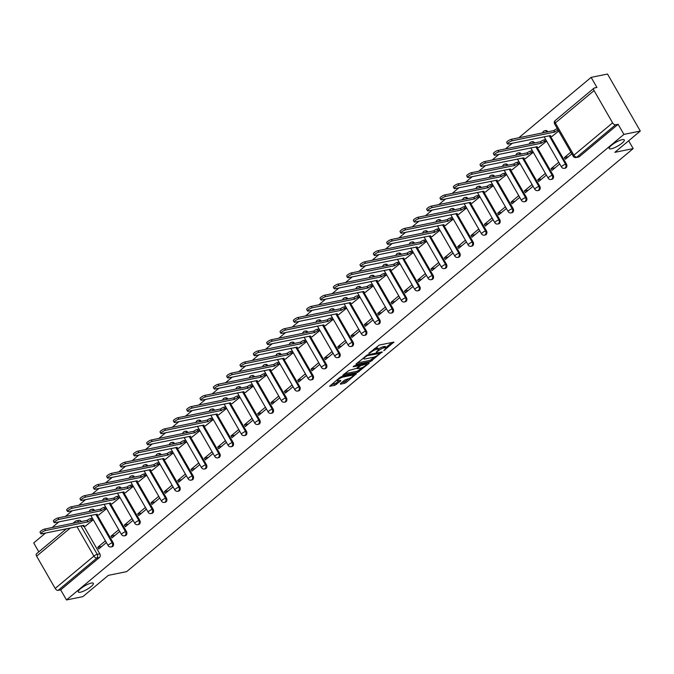 <?xml version="1.0" encoding="UTF-8"?>
<svg xmlns="http://www.w3.org/2000/svg" width="674" height="674" viewBox="0 0 674 674"><rect width="100%" height="100%" fill="white"/><g stroke="black" fill="none" stroke-linecap="round" stroke-linejoin="round"><path stroke-width="1.01" d="M383.759 350.699L393.852 342.106L379.31 345.063L368.754 353.37L371.037 352.182A4.255 1.028 150.1 0 1 376.311 349.41L377.516 349.166A4.255 1.028 150.1 0 1 378.527 349.284A4.255 1.028 150.1 0 1 377.423 350.884L376.244 352.224L378.552 350.657A4.255 1.028 150.1 0 1 383.818 347.885L385.031 347.641A4.255 1.028 150.1 0 1 386.042 347.759A4.255 1.028 150.1 0 1 384.93 349.359L383.759 350.699M91.293 583.086A8.678 2.098 150.1 0 0 82.506 587.265A8.678 2.098 150.1 0 0 78.302 591.983A8.678 2.098 150.1 0 0 80.358 592.227A8.678 2.098 150.1 0 0 89.145 588.048A8.678 2.098 150.1 0 0 93.349 583.33A8.678 2.098 150.1 0 0 91.293 583.086M622.237 139.644A8.678 2.098 150.1 0 0 613.441 143.815A8.678 2.098 150.1 0 0 609.245 148.541A8.678 2.098 150.1 0 0 611.293 148.786A8.678 2.098 150.1 0 0 620.08 144.607A8.678 2.098 150.1 0 0 624.284 139.889A8.678 2.098 150.1 0 0 622.237 139.644M94.621 510.488L94.579 510.412A2.713 2.132 -101.5 0 0 92.33 509.182L91.42 509.367A2.713 2.132 78.5 0 1 93.669 510.597L93.711 510.673M107.95 499.35L107.907 499.274A2.713 2.132 -101.5 0 0 105.658 498.044L104.756 498.229A2.713 2.132 78.5 0 1 107.006 499.459L107.048 499.535M121.286 488.212L121.244 488.144A2.713 2.132 -101.5 0 0 118.995 486.914L118.085 487.1A2.713 2.132 78.5 0 1 120.334 488.321L120.376 488.397M134.615 477.082L134.573 477.007A2.713 2.132 -101.5 0 0 132.323 475.777L131.422 475.962A2.713 2.132 78.5 0 1 133.671 477.192L133.713 477.259M147.951 465.945L147.909 465.869A2.713 2.132 -101.5 0 0 145.66 464.639L144.75 464.824A2.713 2.132 78.5 0 1 146.999 466.054L147.042 466.13M161.28 454.807L161.238 454.731A2.713 2.132 -101.5 0 0 158.997 453.501L158.087 453.686A2.713 2.132 78.5 0 1 160.336 454.916L160.378 454.992M174.617 443.669L174.574 443.593A2.713 2.132 -101.5 0 0 172.325 442.371L171.423 442.548A2.713 2.132 78.5 0 1 173.673 443.778L173.715 443.854M187.953 432.531L187.911 432.464A2.713 2.132 -101.5 0 0 185.662 431.234L184.752 431.419A2.713 2.132 78.5 0 1 187.001 432.641L187.043 432.716M201.282 421.402L201.24 421.326A2.713 2.132 -101.5 0 0 198.99 420.096L198.089 420.281A2.713 2.132 78.5 0 1 200.338 421.511L200.38 421.579M214.618 410.264L214.576 410.188A2.713 2.132 -101.5 0 0 212.327 408.958L211.417 409.143A2.713 2.132 78.5 0 1 213.666 410.373L213.709 410.449M227.947 399.126L227.905 399.05A2.713 2.132 -101.5 0 0 225.655 397.82L224.754 398.005A2.713 2.132 78.5 0 1 227.003 399.235L227.045 399.311M241.284 387.988L241.241 387.921A2.713 2.132 -101.5 0 0 238.992 386.691L238.091 386.868A2.713 2.132 78.5 0 1 240.34 388.098L240.382 388.173M254.62 376.85L254.578 376.783A2.713 2.132 -101.5 0 0 252.329 375.553L251.419 375.738A2.713 2.132 78.5 0 1 253.668 376.968L253.71 377.036M267.949 365.721L267.907 365.645A2.713 2.132 -101.5 0 0 265.657 364.415L264.756 364.6A2.713 2.132 78.5 0 1 267.005 365.83L267.047 365.898M281.285 354.583L281.243 354.507A2.713 2.132 -101.5 0 0 278.994 353.277L278.084 353.462A2.713 2.132 78.5 0 1 280.333 354.692L280.376 354.768M294.614 343.445L294.572 343.369A2.713 2.132 -101.5 0 0 292.322 342.139L291.421 342.325A2.713 2.132 78.5 0 1 293.67 343.555L293.712 343.63M307.951 332.307L307.908 332.24A2.713 2.132 -101.5 0 0 305.659 331.01L304.758 331.187A2.713 2.132 78.5 0 1 306.999 332.417L307.041 332.493M321.287 321.169L321.245 321.102A2.713 2.132 -101.5 0 0 318.996 319.872L318.086 320.057A2.713 2.132 78.5 0 1 320.335 321.287L320.377 321.355M334.616 310.04L334.574 309.964A2.713 2.132 -101.5 0 0 332.324 308.734L331.423 308.919A2.713 2.132 78.5 0 1 333.672 310.15L333.714 310.225M347.952 298.902L347.91 298.826A2.713 2.132 -101.5 0 0 345.661 297.596L344.751 297.782A2.713 2.132 78.5 0 1 347 299.012L347.043 299.088M361.281 287.764L361.239 287.688A2.713 2.132 -101.5 0 0 358.989 286.458L358.088 286.644A2.713 2.132 78.5 0 1 360.337 287.874L360.379 287.95M374.618 276.626L374.576 276.559A2.713 2.132 -101.5 0 0 372.326 275.329L371.416 275.514A2.713 2.132 78.5 0 1 373.666 276.736L373.708 276.812M387.946 265.497L387.904 265.421A2.713 2.132 -101.5 0 0 385.663 264.191L384.753 264.377A2.713 2.132 78.5 0 1 387.002 265.607L387.044 265.674M401.283 254.359L401.241 254.283A2.713 2.132 -101.5 0 0 398.991 253.053L398.09 253.239A2.713 2.132 78.5 0 1 400.339 254.469L400.381 254.545M414.62 243.221L414.577 243.146A2.713 2.132 -101.5 0 0 412.328 241.915L411.418 242.101A2.713 2.132 78.5 0 1 413.668 243.331L413.71 243.407M427.948 232.083L427.906 232.008A2.713 2.132 -101.5 0 0 425.656 230.786L424.755 230.963A2.713 2.132 78.5 0 1 427.004 232.193L427.046 232.269M441.285 220.946L441.243 220.878A2.713 2.132 -101.5 0 0 438.993 219.648L438.083 219.834A2.713 2.132 78.5 0 1 440.333 221.064L440.375 221.131M454.613 209.816L454.571 209.74A2.713 2.132 -101.5 0 0 452.321 208.51L451.42 208.696A2.713 2.132 78.5 0 1 453.669 209.926L453.712 209.993M467.95 198.678L467.908 198.603A2.713 2.132 -101.5 0 0 465.658 197.372L464.757 197.558A2.713 2.132 78.5 0 1 467.006 198.788L467.048 198.864M481.287 187.541L481.244 187.465A2.713 2.132 -101.5 0 0 478.995 186.235L478.085 186.42A2.713 2.132 78.5 0 1 480.335 187.65L480.377 187.726M494.615 176.403L494.573 176.335A2.713 2.132 -101.5 0 0 492.323 175.105L491.422 175.282A2.713 2.132 78.5 0 1 493.671 176.512L493.713 176.588M507.952 165.265L507.91 165.197A2.713 2.132 -101.5 0 0 505.66 163.967L504.75 164.153A2.713 2.132 78.5 0 1 507 165.383L507.042 165.45M521.28 154.135L521.238 154.06A2.713 2.132 -101.5 0 0 518.988 152.829L518.087 153.015A2.713 2.132 78.5 0 1 520.336 154.245L520.379 154.312M534.617 142.998L534.575 142.922A2.713 2.132 -101.5 0 0 532.325 141.692L531.424 141.877A2.713 2.132 78.5 0 1 533.673 143.107L533.707 143.183M547.954 131.86L547.911 131.784A2.713 2.132 -101.5 0 0 545.662 130.554L544.752 130.739A2.713 2.132 78.5 0 1 547.002 131.969L547.044 132.045M340.437 383.641L340.404 384.172L344.481 383.346L346.133 382.478L356.377 373.716L341.516 376.631L339.873 377.499L329.628 386.261L334.868 385.301L340.758 380.894L340.783 380.355L338.34 380.852A3.564 0.859 150.1 0 1 337.497 380.751A3.564 0.859 150.1 0 1 339.224 378.822A3.564 0.859 150.1 0 1 342.83 377.103L352.401 375.165A3.564 0.859 150.1 0 1 353.243 375.258A3.564 0.859 150.1 0 1 351.516 377.196A3.564 0.859 150.1 0 1 347.91 378.914L344.675 380.102L340.437 383.641M612.607 122.862L594.055 90.594A2.713 1.55 50.1 0 1 593.962 88.176A2.713 1.55 50.1 0 1 594.384 87.982L596.937 87.46L591.132 77.367L607.51 74.039L640.3 131.059L614.831 152.332L633.181 148.6L126.687 571.628L108.337 575.36L82.868 596.633L66.49 599.961L623.922 134.387L618.117 124.294L615.564 124.808L576.851 157.152A2.713 2.132 78.5 0 1 576.076 157.522L578.629 157.008A2.713 2.132 78.5 0 0 579.404 156.629L576.851 157.152A2.713 1.55 50.1 0 1 573.894 155.205L612.607 122.862A2.713 1.55 50.1 0 0 615.564 124.808M640.3 131.059L623.922 134.387M370.574 361.55L382.15 351.887L367.608 354.836L356.066 363.968L356.032 364.508L370.574 361.55L369.916 360.413L374.854 356.799M369.074 363.32L357.532 372.452L342.67 375.367L348.905 370.464L356.445 368.4L359.604 365.552L353.151 366.766L354.322 365.78L369.108 362.781L369.074 363.32L368.804 362.839M75.673 521.213A2.713 2.132 78.5 0 1 76.44 520.842L78.993 520.32A2.713 2.132 78.5 0 1 81.242 521.55L81.284 521.625M84.014 526.369L99.803 553.817L97.25 554.34A2.713 2.132 78.5 0 1 96.845 558.047L58.133 590.382A2.713 1.55 -129.9 0 1 55.175 588.436L36.615 556.168A2.713 1.55 -129.9 0 1 36.522 553.75L66.423 528.787M591.132 77.367L518.803 137.782M512.248 143.25L505.466 148.92M498.92 154.388L492.138 160.05M485.583 165.526L478.801 171.188M472.255 176.664L465.464 182.325M458.918 187.793L452.136 193.463M445.581 198.931L438.799 204.601M432.253 210.069L425.471 215.731M418.916 221.207L412.134 226.868M405.588 232.345L398.806 238.006M392.251 243.474L385.469 249.144M378.914 254.612L372.132 260.282M365.586 265.75L358.804 271.411M352.249 276.888L345.467 282.549M338.921 288.025L332.139 293.687M325.584 299.155L318.802 304.825M312.247 310.293L305.465 315.963M298.919 321.431L292.137 327.092M285.582 332.568L278.8 338.23M272.254 343.706L265.472 349.368M258.917 354.836L252.135 360.506M245.589 365.974L238.798 371.635M232.252 377.111L225.47 382.773M218.915 388.249L212.133 393.911M205.587 399.379L198.805 405.049M192.25 410.517L185.468 416.187M178.922 421.654L172.14 427.316M165.585 432.792L158.803 438.454M152.248 443.93L145.466 449.592M138.92 455.06L132.138 460.73M125.583 466.197L118.801 471.867M112.255 477.335L105.473 482.997M98.918 488.473L92.136 494.135M85.581 499.611L78.799 505.273M72.253 510.74L65.471 516.41M58.916 521.878L52.134 527.54M45.588 533.016L33.7 542.941L38.814 551.837M66.49 599.961L60.685 589.868L58.133 590.382M552.149 136.308L558.704 131.042M570.836 152.139L564.365 157.539L568.367 156.73M564.365 157.539L565.343 159.249L571.822 153.849M551.029 168.677L552.014 170.387L559.706 163.967L558.721 162.257L551.029 168.677L555.039 167.868M538.821 147.446L546.589 141.161L545.367 139.653M537.7 179.815L538.678 181.525L546.37 175.097L545.392 173.387L537.7 179.815L541.702 178.998M525.484 158.584L533.26 152.29L532.03 150.791M524.364 190.953L525.349 192.663L533.041 186.235L532.056 184.524L524.364 190.953L528.365 190.135M512.156 169.713L519.924 163.428L518.694 161.92M511.027 202.09L512.013 203.801L519.705 197.372L518.719 195.662L511.027 202.09L515.037 201.273M498.819 180.851L506.587 174.566L505.365 173.058M497.698 213.22L498.676 214.93L506.376 208.51L505.39 206.8L497.698 213.22L501.7 212.411M485.482 191.989L493.258 185.704L492.028 184.196M484.362 224.358L485.347 226.068L493.039 219.648L492.054 217.938L484.362 224.358L488.372 223.549M472.154 203.127L479.922 196.842L478.7 195.334M471.033 235.496L472.011 237.206L479.703 230.778L478.725 229.067L471.033 235.496L475.035 234.678M458.817 214.265L466.593 207.971L465.363 206.471M457.697 246.633L458.682 248.344L466.374 241.915L465.389 240.205L457.697 246.633L461.698 245.816M445.489 225.394L453.257 219.109L452.027 217.601M444.36 257.771L445.346 259.482L453.038 253.053L452.052 251.343L444.36 257.771L448.37 256.954M432.152 236.532L439.928 230.247L438.698 228.739M431.031 268.901L432.017 270.611L439.709 264.191L438.723 262.481L431.031 268.901L435.033 268.092M418.815 247.67L426.591 241.385L425.361 239.877M417.695 280.039L418.68 281.749L426.372 275.329L425.387 273.619L417.695 280.039L421.705 279.23M405.487 258.808L413.255 252.523L412.033 251.014M404.366 291.176L405.344 292.887L413.036 286.458L412.058 284.748L404.366 291.176L408.368 290.359M392.15 269.945L399.926 263.652L398.696 262.152M391.03 302.314L392.015 304.025L399.707 297.596L398.722 295.886L391.03 302.314L395.04 301.497M378.822 281.075L386.59 274.79L385.359 273.282M377.693 313.452L378.678 315.162L386.371 308.734L385.385 307.024L377.693 313.452L381.703 312.635M365.485 292.213L373.261 285.928L372.031 284.42M364.364 324.582L365.35 326.292L373.042 319.872L372.056 318.162L364.364 324.582L368.366 323.773M352.157 303.351L359.924 297.066L358.694 295.557M351.028 335.719L352.013 337.43L359.705 331.01L358.72 329.3L351.028 335.719L355.038 334.902M338.82 314.488L346.588 308.195L345.366 306.695M337.699 346.857L338.677 348.568L346.369 342.139L345.391 340.429L337.699 346.857L341.701 346.04M325.483 325.618L333.259 319.333L332.029 317.825M324.363 357.995L325.348 359.705L333.04 353.277L332.055 351.567L324.363 357.995L328.373 357.178M312.155 336.756L319.923 330.471L318.701 328.963M311.026 369.125L312.011 370.835L319.703 364.415L318.726 362.705L311.026 369.125L315.036 368.316M298.818 347.894L306.594 341.608L305.364 340.1M297.697 380.262L298.683 381.973L306.375 375.553L305.389 373.843L297.697 380.262L301.699 379.454M285.49 359.031L293.257 352.746L292.027 351.238M284.361 391.4L285.346 393.111L293.038 386.682L292.053 384.972L284.361 391.4L288.371 390.583M272.153 370.169L279.921 363.876L278.699 362.376M271.032 402.538L272.01 404.248L279.71 397.82L278.724 396.11L271.032 402.538L275.034 401.721M258.816 381.299L266.592 375.014L265.362 373.506M257.695 413.676L258.681 415.386L266.373 408.958L265.387 407.248L257.695 413.676L261.706 412.859M245.488 392.437L253.256 386.151L252.034 384.643M244.367 424.805L245.344 426.516L253.036 420.096L252.059 418.386L244.367 424.805L248.369 423.997M232.151 403.574L239.927 397.289L238.697 395.781M231.03 435.943L232.016 437.653L239.708 431.234L238.722 429.523L231.03 435.943L235.032 435.134M218.823 414.712L226.59 408.427L225.36 406.919M217.694 447.081L218.679 448.791L226.371 442.363L225.386 440.653L217.694 447.081L221.704 446.264M205.486 425.85L213.262 419.557L212.032 418.057M204.365 458.219L205.351 459.929L213.043 453.501L212.057 451.791L204.365 458.219L208.367 457.402M192.149 436.979L199.925 430.694L198.695 429.186M191.028 469.357L192.014 471.067L199.706 464.639L198.72 462.928L191.028 469.357L195.039 468.54M178.821 448.117L186.588 441.832L185.367 440.324M177.7 480.486L178.677 482.196L186.369 475.777L185.392 474.066L177.7 480.486L181.702 479.677M165.484 459.255L173.26 452.97L172.03 451.462M164.363 491.624L165.349 493.334L173.041 486.914L172.055 485.204L164.363 491.624L168.374 490.815M152.155 470.393L159.923 464.108L158.693 462.6M151.027 502.762L152.012 504.472L159.704 498.044L158.719 496.334L151.027 502.762L155.037 501.945M138.819 481.522L146.595 475.237L145.365 473.738M137.698 513.9L138.684 515.61L146.376 509.182L145.39 507.471L137.698 513.9L141.7 513.082M125.49 492.66L133.258 486.375L132.028 484.867M124.361 525.029L125.347 526.748L133.039 520.32L132.053 518.609L124.361 525.029L128.372 524.22M112.154 503.798L119.921 497.513L118.7 496.005M111.033 536.167L112.01 537.877L119.702 531.457L118.725 529.747L111.033 536.167L115.035 535.358M98.817 514.936L106.593 508.651L105.363 507.143M97.696 547.305L98.682 549.015L106.374 542.595L105.388 540.877L97.696 547.305L101.707 546.488M85.488 526.074L93.256 519.78L92.035 518.281M97.351 515.231L113.131 542.688L112.229 542.865A2.713 2.132 78.5 0 1 111.058 546.951L111.96 546.766A2.713 2.132 -101.5 0 0 113.131 542.688M110.679 504.101L126.468 531.55L125.558 531.735A2.713 2.132 78.5 0 1 124.387 535.822L125.297 535.636A2.713 2.132 -101.5 0 0 126.468 531.55M124.016 492.964L139.796 520.412L138.895 520.598A2.713 2.132 78.5 0 1 137.723 524.684L138.633 524.498A2.713 2.132 -101.5 0 0 139.796 520.412M137.344 481.826L153.133 509.274L152.223 509.46A2.713 2.132 78.5 0 1 151.06 513.546L151.962 513.361A2.713 2.132 -101.5 0 0 153.133 509.274M150.681 470.688L166.47 498.137L165.56 498.322A2.713 2.132 78.5 0 1 164.389 502.408L165.298 502.223A2.713 2.132 -101.5 0 0 166.47 498.137M164.018 459.55L179.798 487.007L178.896 487.192A2.713 2.132 78.5 0 1 177.725 491.27L178.627 491.093A2.713 2.132 -101.5 0 0 179.798 487.007M177.346 448.421L193.135 475.869L192.225 476.055A2.713 2.132 78.5 0 1 191.054 480.141L191.964 479.955A2.713 2.132 -101.5 0 0 193.135 475.869M190.683 437.283L206.463 464.731L205.562 464.917A2.713 2.132 78.5 0 1 204.391 469.003L205.292 468.818A2.713 2.132 -101.5 0 0 206.463 464.731M204.011 426.145L219.8 453.594L218.89 453.779A2.713 2.132 78.5 0 1 217.727 457.865L218.629 457.68A2.713 2.132 -101.5 0 0 219.8 453.594M217.348 415.007L233.128 442.464L232.227 442.641A2.713 2.132 78.5 0 1 231.056 446.727L231.966 446.542A2.713 2.132 -101.5 0 0 233.128 442.464M230.677 403.869L246.465 431.326L245.563 431.512A2.713 2.132 78.5 0 1 244.392 435.589L245.294 435.412A2.713 2.132 -101.5 0 0 246.465 431.326M244.013 392.74L259.802 420.188L258.892 420.374A2.713 2.132 78.5 0 1 257.721 424.46L258.631 424.275A2.713 2.132 -101.5 0 0 259.802 420.188M257.35 381.602L273.13 409.051L272.229 409.236A2.713 2.132 78.5 0 1 271.058 413.322L271.959 413.137A2.713 2.132 -101.5 0 0 273.13 409.051M270.678 370.464L286.467 397.913L285.557 398.098A2.713 2.132 78.5 0 1 284.394 402.184L285.296 401.999A2.713 2.132 -101.5 0 0 286.467 397.913M284.015 359.326L299.795 386.783L298.894 386.96A2.713 2.132 78.5 0 1 297.723 391.046L298.633 390.861A2.713 2.132 -101.5 0 0 299.795 386.783M297.344 348.197L313.132 375.645L312.231 375.831A2.713 2.132 78.5 0 1 311.059 379.909L311.961 379.732A2.713 2.132 -101.5 0 0 313.132 375.645M310.68 337.059L326.469 364.508L325.559 364.693A2.713 2.132 78.5 0 1 324.388 368.779L325.298 368.594A2.713 2.132 -101.5 0 0 326.469 364.508M324.017 325.921L339.797 353.37L338.896 353.555A2.713 2.132 78.5 0 1 337.725 357.641L338.626 357.456A2.713 2.132 -101.5 0 0 339.797 353.37M337.345 314.783L353.134 342.232L352.224 342.417A2.713 2.132 78.5 0 1 351.053 346.503L351.963 346.318A2.713 2.132 -101.5 0 0 353.134 342.232M350.682 303.645L366.462 331.103L365.561 331.279A2.713 2.132 78.5 0 1 364.39 335.366L365.3 335.189A2.713 2.132 -101.5 0 0 366.462 331.103M364.011 292.516L379.799 319.965L378.889 320.15A2.713 2.132 78.5 0 1 377.726 324.236L378.628 324.051A2.713 2.132 -101.5 0 0 379.799 319.965M377.347 281.378L393.136 308.827L392.226 309.012A2.713 2.132 78.5 0 1 391.055 313.098L391.965 312.913A2.713 2.132 -101.5 0 0 393.136 308.827M390.684 270.24L406.464 297.689L405.563 297.874A2.713 2.132 78.5 0 1 404.392 301.96L405.293 301.775A2.713 2.132 -101.5 0 0 406.464 297.689M404.012 259.102L419.801 286.56L418.891 286.736A2.713 2.132 78.5 0 1 417.72 290.823L418.63 290.637A2.713 2.132 -101.5 0 0 419.801 286.56M417.349 247.965L433.129 275.422L432.228 275.607A2.713 2.132 78.5 0 1 431.057 279.685L431.958 279.508A2.713 2.132 -101.5 0 0 433.129 275.422M430.678 236.835L446.466 264.284L445.556 264.469A2.713 2.132 78.5 0 1 444.393 268.555L445.295 268.37A2.713 2.132 -101.5 0 0 446.466 264.284M444.014 225.697L459.794 253.146L458.893 253.331A2.713 2.132 78.5 0 1 457.722 257.417L458.632 257.232A2.713 2.132 -101.5 0 0 459.794 253.146M457.343 214.559L473.131 242.008L472.23 242.193A2.713 2.132 78.5 0 1 471.059 246.28L471.96 246.094A2.713 2.132 -101.5 0 0 473.131 242.008M470.679 203.422L486.468 230.879L485.558 231.056A2.713 2.132 78.5 0 1 484.387 235.142L485.297 234.956A2.713 2.132 -101.5 0 0 486.468 230.879M484.016 192.292L499.796 219.741L498.895 219.926A2.713 2.132 78.5 0 1 497.724 224.004L498.625 223.827A2.713 2.132 -101.5 0 0 499.796 219.741M497.345 181.154L513.133 208.603L512.223 208.788A2.713 2.132 78.5 0 1 511.061 212.874L511.962 212.689A2.713 2.132 -101.5 0 0 513.133 208.603M510.681 170.017L526.461 197.465L525.56 197.65A2.713 2.132 78.5 0 1 524.389 201.737L525.299 201.551A2.713 2.132 -101.5 0 0 526.461 197.465M524.01 158.879L539.798 186.327L538.897 186.513A2.713 2.132 78.5 0 1 537.726 190.599L538.627 190.413A2.713 2.132 -101.5 0 0 539.798 186.327M537.346 147.741L553.135 175.198L552.225 175.375A2.713 2.132 78.5 0 1 551.054 179.461L551.964 179.276A2.713 2.132 -101.5 0 0 553.135 175.198M550.683 136.611L566.463 164.06L565.562 164.245A2.713 2.132 78.5 0 1 564.391 168.332L565.292 168.146A2.713 2.132 -101.5 0 0 566.463 164.06M633.181 148.6L628.674 140.765M60.685 589.868L99.398 557.533A2.713 2.132 -101.5 0 0 99.803 553.817M618.117 124.294L579.404 156.629M386.042 347.759L385.385 346.621A4.255 1.028 150.1 0 0 384.374 346.503L385.031 347.641M378.417 349.098A4.255 1.028 150.1 0 1 383.169 346.748L384.374 346.503M378.527 349.284L377.87 348.146A4.255 1.028 150.1 0 0 376.867 348.028L377.516 349.166M374.373 348.677A4.255 1.028 150.1 0 1 375.654 348.273L376.867 348.028M385.924 347.557L391.99 342.485M357.237 362.991L369.916 360.413M380.069 353.42L367.322 355.636L364.954 357.262A4.255 1.028 150.1 0 0 363.85 358.854A4.255 1.028 150.1 0 0 364.853 358.981L373.581 357.203A4.255 1.028 150.1 0 0 378.855 354.44L380.069 353.42M367.246 363.16L366.1 364.112M361.685 367.802L358.517 370.447L359.175 371.585M344.195 373.885L356.875 371.307L358.517 370.447M360.919 368.021A3.564 0.859 150.1 0 0 364.524 366.311A3.564 0.859 150.1 0 0 366.252 364.373A3.564 0.859 150.1 0 0 365.409 364.272L360.388 365.822L357.228 368.67L360.919 368.021M359.309 365.038L359.731 364.685L360.388 365.822M331.153 384.778L335.863 383.295L338.921 380.734M341.608 382.655L345.476 381.341L348.635 378.704M353.083 374.988L354.195 374.053M558.257 130.259L558.089 130.293A2.713 0.657 150.1 0 0 554.736 132.053L512.215 140.773A3.117 0.758 150.1 0 0 509.055 142.273A3.117 0.758 150.1 0 0 507.547 143.975A3.117 0.758 150.1 0 0 508.28 144.059L550.54 135.558A2.713 0.657 150.1 0 0 549.841 136.569A2.713 0.657 150.1 0 0 550.481 136.645L552.478 136.241M507.547 143.975L506.696 142.492A3.117 0.758 -29.9 0 1 508.204 140.79A3.117 0.758 -29.9 0 1 511.364 139.291L553.876 130.571A2.713 0.657 -29.9 0 1 557.238 128.81L558.089 130.293M553.75 130.68L554.601 132.163M546.538 141.068L544.752 141.43A2.713 0.657 150.1 0 0 541.399 143.191L498.886 151.911A3.117 0.758 150.1 0 0 495.727 153.411A3.117 0.758 150.1 0 0 494.211 155.104A3.117 0.758 150.1 0 0 494.952 155.197L537.212 146.688A2.713 0.657 150.1 0 0 536.504 147.707A2.713 0.657 150.1 0 0 537.144 147.783L539.141 147.379M494.211 155.104L493.36 153.621A3.117 0.758 -29.9 0 1 494.868 151.928A3.117 0.758 -29.9 0 1 498.027 150.428L540.548 141.708A2.713 0.657 -29.9 0 1 543.901 139.948L544.752 141.43M545.687 139.585L543.901 139.948M540.422 141.818L541.273 143.301M533.21 152.206L531.424 152.568A2.713 0.657 150.1 0 0 528.062 154.329L485.55 163.049A3.117 0.758 150.1 0 0 482.39 164.549A3.117 0.758 150.1 0 0 480.882 166.242A3.117 0.758 150.1 0 0 481.615 166.335L523.875 157.826A2.713 0.657 150.1 0 0 523.176 158.845A2.713 0.657 150.1 0 0 523.816 158.921L525.813 158.516M480.882 166.242L480.031 164.759A3.117 0.758 -29.9 0 1 481.539 163.066A3.117 0.758 -29.9 0 1 484.699 161.566L527.211 152.846A2.713 0.657 -29.9 0 1 530.564 151.086L531.424 152.568M532.35 150.723L530.564 151.086M527.085 152.956L527.936 154.439M519.873 163.344L518.087 163.706A2.713 0.657 150.1 0 0 514.734 165.467L472.213 174.187A3.117 0.758 150.1 0 0 469.053 175.687A3.117 0.758 150.1 0 0 467.545 177.38A3.117 0.758 150.1 0 0 468.287 177.464L510.547 168.963A2.713 0.657 150.1 0 0 509.839 169.983A2.713 0.657 150.1 0 0 510.479 170.059L512.476 169.654M467.545 177.38L466.694 175.897A3.117 0.758 -29.9 0 1 468.203 174.204A3.117 0.758 -29.9 0 1 471.362 172.704L513.883 163.984A2.713 0.657 -29.9 0 1 517.236 162.223L518.087 163.706M519.022 161.861L517.236 162.223M513.748 164.094L514.607 165.568M506.536 174.473L504.75 174.836A2.713 0.657 150.1 0 0 501.397 176.605L458.884 185.316A3.117 0.758 150.1 0 0 455.725 186.816A3.117 0.758 150.1 0 0 454.217 188.518A3.117 0.758 150.1 0 0 454.95 188.602L497.21 180.101A2.713 0.657 150.1 0 0 496.502 181.112A2.713 0.657 150.1 0 0 497.151 181.196L499.139 180.784M454.217 188.518L453.358 187.035A3.117 0.758 -29.9 0 1 454.874 185.333A3.117 0.758 -29.9 0 1 458.034 183.833L500.546 175.122A2.713 0.657 -29.9 0 1 503.899 173.353L504.75 174.836M505.685 172.991L503.899 173.353M500.42 175.223L501.271 176.706M493.208 185.611L491.422 185.973A2.713 0.657 150.1 0 0 488.069 187.734L445.548 196.454A3.117 0.758 150.1 0 0 442.388 197.954A3.117 0.758 150.1 0 0 440.88 199.656A3.117 0.758 150.1 0 0 441.622 199.74L483.881 191.239A2.713 0.657 150.1 0 0 483.174 192.25A2.713 0.657 150.1 0 0 483.814 192.326L485.811 191.922M440.88 199.656L440.029 198.173A3.117 0.758 -29.9 0 1 441.537 196.471A3.117 0.758 -29.9 0 1 444.697 194.971L487.209 186.251A2.713 0.657 -29.9 0 1 490.571 184.491L491.422 185.973M492.357 184.128L490.571 184.491M487.083 186.361L487.934 187.844M479.871 196.749L478.085 197.111A2.713 0.657 150.1 0 0 474.732 198.872L432.219 207.592A3.117 0.758 150.1 0 0 429.06 209.092A3.117 0.758 150.1 0 0 427.543 210.785A3.117 0.758 150.1 0 0 428.285 210.878L470.545 202.368A2.713 0.657 150.1 0 0 469.837 203.388A2.713 0.657 150.1 0 0 470.477 203.464L472.474 203.059M427.543 210.785L426.693 209.302A3.117 0.758 -29.9 0 1 428.209 207.609A3.117 0.758 -29.9 0 1 431.36 206.109L473.881 197.389A2.713 0.657 -29.9 0 1 477.234 195.629L478.085 197.111M479.02 195.266L477.234 195.629M473.755 197.499L474.606 198.982M466.543 207.887L464.757 208.249A2.713 0.657 150.1 0 0 461.395 210.01L418.883 218.73A3.117 0.758 150.1 0 0 415.723 220.23A3.117 0.758 150.1 0 0 414.215 221.923A3.117 0.758 150.1 0 0 414.948 222.007L457.208 213.506A2.713 0.657 150.1 0 0 456.509 214.526A2.713 0.657 150.1 0 0 457.149 214.602L459.146 214.197M414.215 221.923L413.364 220.44A3.117 0.758 -29.9 0 1 414.872 218.747A3.117 0.758 -29.9 0 1 418.032 217.247L460.544 208.527A2.713 0.657 -29.9 0 1 463.906 206.766L464.757 208.249M465.683 206.404L463.906 206.766M460.418 208.637L461.269 210.12M453.206 219.025L451.42 219.387A2.713 0.657 150.1 0 0 448.067 221.148L405.546 229.868A3.117 0.758 150.1 0 0 402.395 231.367A3.117 0.758 150.1 0 0 400.878 233.061A3.117 0.758 150.1 0 0 401.62 233.145L443.88 224.644A2.713 0.657 150.1 0 0 443.172 225.664A2.713 0.657 150.1 0 0 443.812 225.739L445.809 225.335M400.878 233.061L400.027 231.578A3.117 0.758 -29.9 0 1 401.536 229.885A3.117 0.758 -29.9 0 1 404.695 228.385L447.216 219.665A2.713 0.657 -29.9 0 1 450.569 217.904L451.42 219.387M452.355 217.542L450.569 217.904M447.081 219.766L447.94 221.249M439.869 230.154L438.092 230.516A2.713 0.657 150.1 0 0 434.73 232.286L392.217 240.997A3.117 0.758 150.1 0 0 389.058 242.497A3.117 0.758 150.1 0 0 387.55 244.199A3.117 0.758 150.1 0 0 388.283 244.283L430.543 235.782A2.713 0.657 150.1 0 0 429.844 236.793A2.713 0.657 150.1 0 0 430.484 236.869L432.472 236.464M387.55 244.199L386.699 242.716A3.117 0.758 -29.9 0 1 388.207 241.014A3.117 0.758 -29.9 0 1 391.367 239.514L433.879 230.803A2.713 0.657 -29.9 0 1 437.232 229.034L438.092 230.516M439.018 228.671L437.232 229.034M433.753 230.904L434.604 232.387M426.541 241.292L424.755 241.654A2.713 0.657 150.1 0 0 421.402 243.415L378.881 252.135A3.117 0.758 150.1 0 0 375.721 253.635A3.117 0.758 150.1 0 0 374.213 255.328A3.117 0.758 150.1 0 0 374.955 255.421L417.214 246.911A2.713 0.657 150.1 0 0 416.507 247.931A2.713 0.657 150.1 0 0 417.147 248.007L419.144 247.602M374.213 255.328L373.362 253.854A3.117 0.758 -29.9 0 1 374.87 252.152A3.117 0.758 -29.9 0 1 378.03 250.652L420.542 241.932A2.713 0.657 -29.9 0 1 423.904 240.171L424.755 241.654M425.69 239.809L423.904 240.171M420.416 242.042L421.267 243.525M413.204 252.43L411.418 252.792A2.713 0.657 150.1 0 0 408.065 254.553L365.552 263.273A3.117 0.758 150.1 0 0 362.393 264.772A3.117 0.758 150.1 0 0 360.885 266.466A3.117 0.758 150.1 0 0 361.618 266.559L403.878 258.049A2.713 0.657 150.1 0 0 403.17 259.069A2.713 0.657 150.1 0 0 403.81 259.145L405.807 258.74M360.885 266.466L360.026 264.983A3.117 0.758 -29.9 0 1 361.542 263.29A3.117 0.758 -29.9 0 1 364.701 261.79L407.214 253.07A2.713 0.657 -29.9 0 1 410.567 251.309L411.418 252.792M412.353 250.947L410.567 251.309M407.088 253.18L407.938 254.662M399.876 263.568L398.09 263.93A2.713 0.657 150.1 0 0 394.728 265.691L352.216 274.411A3.117 0.758 150.1 0 0 349.056 275.91A3.117 0.758 150.1 0 0 347.548 277.604A3.117 0.758 150.1 0 0 348.281 277.688L390.541 269.187A2.713 0.657 150.1 0 0 389.842 270.207A2.713 0.657 150.1 0 0 390.482 270.282L392.479 269.878M347.548 277.604L346.697 276.121A3.117 0.758 -29.9 0 1 348.205 274.428A3.117 0.758 -29.9 0 1 351.365 272.928L393.877 264.208A2.713 0.657 -29.9 0 1 397.239 262.447L398.09 263.93M399.016 262.085L397.239 262.447M393.751 264.318L394.602 265.8M386.539 274.697L384.753 275.068A2.713 0.657 150.1 0 0 381.4 276.829L338.887 285.54A3.117 0.758 150.1 0 0 335.728 287.048A3.117 0.758 150.1 0 0 334.211 288.742A3.117 0.758 150.1 0 0 334.953 288.826L377.213 280.325A2.713 0.657 150.1 0 0 376.505 281.344A2.713 0.657 150.1 0 0 377.145 281.42L379.142 281.007M334.211 288.742L333.36 287.259A3.117 0.758 -29.9 0 1 334.868 285.565A3.117 0.758 -29.9 0 1 338.028 284.066L380.549 275.346A2.713 0.657 -29.9 0 1 383.902 273.585L384.753 275.068M385.688 273.223L383.902 273.585M380.414 275.447L381.273 276.93M373.202 285.835L371.425 286.197A2.713 0.657 150.1 0 0 368.063 287.958L325.55 296.678A3.117 0.758 150.1 0 0 322.391 298.178A3.117 0.758 150.1 0 0 320.883 299.879A3.117 0.758 150.1 0 0 321.616 299.964L363.876 291.463A2.713 0.657 150.1 0 0 363.176 292.474A2.713 0.657 150.1 0 0 363.817 292.55L365.813 292.145M320.883 299.879L320.032 298.397A3.117 0.758 -29.9 0 1 321.54 296.695A3.117 0.758 -29.9 0 1 324.7 295.195L367.212 286.475A2.713 0.657 -29.9 0 1 370.565 284.714L371.425 286.197M372.351 284.352L370.565 284.714M367.086 286.585L367.937 288.068M359.874 296.973L358.088 297.335A2.713 0.657 150.1 0 0 354.735 299.096L312.214 307.816A3.117 0.758 150.1 0 0 309.054 309.315A3.117 0.758 150.1 0 0 307.546 311.009A3.117 0.758 150.1 0 0 308.288 311.102L350.547 302.592A2.713 0.657 150.1 0 0 349.84 303.612A2.713 0.657 150.1 0 0 350.48 303.688L352.477 303.283M307.546 311.009L306.695 309.526A3.117 0.758 -29.9 0 1 308.203 307.833A3.117 0.758 -29.9 0 1 311.363 306.333L353.884 297.613A2.713 0.657 -29.9 0 1 357.237 295.852L358.088 297.335M359.023 295.49L357.237 295.852M353.749 297.723L354.608 299.205M346.537 308.111L344.751 308.473A2.713 0.657 150.1 0 0 341.398 310.234L298.885 318.954A3.117 0.758 150.1 0 0 295.726 320.453A3.117 0.758 150.1 0 0 294.218 322.147A3.117 0.758 150.1 0 0 294.951 322.239L337.211 313.73A2.713 0.657 150.1 0 0 336.503 314.75A2.713 0.657 150.1 0 0 337.152 314.825L339.14 314.421M294.218 322.147L293.358 320.664A3.117 0.758 -29.9 0 1 294.875 318.971A3.117 0.758 -29.9 0 1 298.034 317.471L340.547 308.751A2.713 0.657 -29.9 0 1 343.9 306.99L344.751 308.473M345.686 306.628L343.9 306.99M340.421 308.861L341.271 310.343M333.209 319.249L331.423 319.611A2.713 0.657 150.1 0 0 328.07 321.372L285.549 330.091A3.117 0.758 150.1 0 0 282.389 331.591A3.117 0.758 150.1 0 0 280.881 333.285A3.117 0.758 150.1 0 0 281.614 333.369L323.874 324.868A2.713 0.657 150.1 0 0 323.175 325.887A2.713 0.657 150.1 0 0 323.815 325.963L325.812 325.559M280.881 333.285L280.03 331.802A3.117 0.758 -29.9 0 1 281.538 330.108A3.117 0.758 -29.9 0 1 284.698 328.609L327.21 319.889A2.713 0.657 -29.9 0 1 330.572 318.128L331.423 319.611M332.358 317.766L330.572 318.128M327.084 319.998L327.935 321.481M319.872 330.378L318.086 330.74A2.713 0.657 150.1 0 0 314.733 332.509L272.22 341.221A3.117 0.758 150.1 0 0 269.061 342.721A3.117 0.758 150.1 0 0 267.544 344.422A3.117 0.758 150.1 0 0 268.286 344.507L310.546 336.006A2.713 0.657 150.1 0 0 309.838 337.025A2.713 0.657 150.1 0 0 310.478 337.101L312.475 336.688M267.544 344.422L266.693 342.94A3.117 0.758 -29.9 0 1 268.201 341.246A3.117 0.758 -29.9 0 1 271.361 339.738L313.882 331.027A2.713 0.657 -29.9 0 1 317.235 329.257L318.086 330.74M319.021 328.895L317.235 329.257M313.755 331.128L314.606 332.611M306.544 341.516L304.758 341.878A2.713 0.657 150.1 0 0 301.396 343.639L258.883 352.359A3.117 0.758 150.1 0 0 255.724 353.858A3.117 0.758 150.1 0 0 254.216 355.56A3.117 0.758 150.1 0 0 254.949 355.645L297.209 347.144A2.713 0.657 150.1 0 0 296.509 348.155A2.713 0.657 150.1 0 0 297.15 348.231L299.146 347.826M254.216 355.56L253.365 354.077A3.117 0.758 -29.9 0 1 254.873 352.376A3.117 0.758 -29.9 0 1 258.032 350.876L300.545 342.156A2.713 0.657 -29.9 0 1 303.898 340.395L304.758 341.878M305.684 340.033L303.898 340.395M300.419 342.266L301.27 343.748M293.207 352.654L291.421 353.016A2.713 0.657 150.1 0 0 288.068 354.777L245.547 363.497A3.117 0.758 150.1 0 0 242.387 364.996A3.117 0.758 150.1 0 0 240.879 366.69A3.117 0.758 150.1 0 0 241.621 366.782L283.88 358.273A2.713 0.657 150.1 0 0 283.173 359.293A2.713 0.657 150.1 0 0 283.813 359.368L285.81 358.964M240.879 366.69L240.028 365.207A3.117 0.758 -29.9 0 1 241.536 363.513A3.117 0.758 -29.9 0 1 244.696 362.014L287.217 353.294A2.713 0.657 -29.9 0 1 290.57 351.533L291.421 353.016M292.356 351.171L290.57 351.533M287.082 353.403L287.941 354.886M279.87 363.792L278.084 364.154A2.713 0.657 150.1 0 0 274.731 365.915L232.218 374.634A3.117 0.758 150.1 0 0 229.059 376.134A3.117 0.758 150.1 0 0 227.551 377.828A3.117 0.758 150.1 0 0 228.284 377.92L270.544 369.411A2.713 0.657 150.1 0 0 269.836 370.43A2.713 0.657 150.1 0 0 270.485 370.506L272.473 370.102M227.551 377.828L226.691 376.345A3.117 0.758 -29.9 0 1 228.208 374.651A3.117 0.758 -29.9 0 1 231.367 373.152L273.88 364.432A2.713 0.657 -29.9 0 1 277.233 362.671L278.084 364.154M279.019 362.309L277.233 362.671M273.754 364.541L274.604 366.024M266.542 374.929L264.756 375.292A2.713 0.657 150.1 0 0 261.402 377.052L218.882 385.772A3.117 0.758 150.1 0 0 215.722 387.272A3.117 0.758 150.1 0 0 214.214 388.965A3.117 0.758 150.1 0 0 214.955 389.05L257.215 380.549A2.713 0.657 150.1 0 0 256.508 381.568A2.713 0.657 150.1 0 0 257.148 381.644L259.145 381.24M214.214 388.965L213.363 387.483A3.117 0.758 -29.9 0 1 214.871 385.789A3.117 0.758 -29.9 0 1 218.031 384.29L260.543 375.57A2.713 0.657 -29.9 0 1 263.905 373.809L264.756 375.292M265.691 373.447L263.905 373.809M260.417 375.679L261.268 377.154M253.205 386.059L251.419 386.421A2.713 0.657 150.1 0 0 248.066 388.19L205.553 396.902A3.117 0.758 150.1 0 0 202.394 398.401A3.117 0.758 150.1 0 0 200.877 400.103A3.117 0.758 150.1 0 0 201.619 400.188L243.878 391.687A2.713 0.657 150.1 0 0 243.171 392.698A2.713 0.657 150.1 0 0 243.811 392.774L245.808 392.369M200.877 400.103L200.026 398.62A3.117 0.758 -29.9 0 1 201.543 396.919A3.117 0.758 -29.9 0 1 204.694 395.419L247.215 386.708A2.713 0.657 -29.9 0 1 250.568 384.938L251.419 386.421M252.354 384.576L250.568 384.938M247.088 386.809L247.939 388.291M239.877 397.197L238.091 397.559A2.713 0.657 150.1 0 0 234.729 399.32L192.216 408.04A3.117 0.758 150.1 0 0 189.057 409.539A3.117 0.758 150.1 0 0 187.549 411.241A3.117 0.758 150.1 0 0 188.282 411.325L230.542 402.825A2.713 0.657 150.1 0 0 229.842 403.836A2.713 0.657 150.1 0 0 230.483 403.911L232.479 403.507M187.549 411.241L186.698 409.758A3.117 0.758 -29.9 0 1 188.206 408.056A3.117 0.758 -29.9 0 1 191.365 406.557L233.878 397.837A2.713 0.657 -29.9 0 1 237.24 396.076L238.091 397.559M239.017 395.714L237.24 396.076M233.752 397.946L234.603 399.429M226.54 408.334L224.754 408.697A2.713 0.657 150.1 0 0 221.401 410.458L178.88 419.177A3.117 0.758 150.1 0 0 175.729 420.677A3.117 0.758 150.1 0 0 174.212 422.371A3.117 0.758 150.1 0 0 174.954 422.463L217.213 413.954A2.713 0.657 150.1 0 0 216.506 414.973A2.713 0.657 150.1 0 0 217.146 415.049L219.143 414.645M174.212 422.371L173.361 420.888A3.117 0.758 -29.9 0 1 174.869 419.194A3.117 0.758 -29.9 0 1 178.029 417.695L220.55 408.975A2.713 0.657 -29.9 0 1 223.903 407.214L224.754 408.697M225.689 406.852L223.903 407.214M220.415 409.084L221.274 410.567M213.203 419.472L211.425 419.835A2.713 0.657 150.1 0 0 208.064 421.595L165.551 430.315A3.117 0.758 150.1 0 0 162.392 431.815A3.117 0.758 150.1 0 0 160.884 433.508A3.117 0.758 150.1 0 0 161.617 433.593L203.877 425.092A2.713 0.657 150.1 0 0 203.177 426.111A2.713 0.657 150.1 0 0 203.818 426.187L205.806 425.783M160.884 433.508L160.033 432.026A3.117 0.758 -29.9 0 1 161.541 430.332A3.117 0.758 -29.9 0 1 164.7 428.833L207.213 420.113A2.713 0.657 -29.9 0 1 210.566 418.352L211.425 419.835M212.352 417.99L210.566 418.352M207.087 420.222L207.937 421.705M199.875 430.61L198.089 430.972A2.713 0.657 150.1 0 0 194.735 432.733L152.214 441.453A3.117 0.758 150.1 0 0 149.055 442.953A3.117 0.758 150.1 0 0 147.547 444.646A3.117 0.758 150.1 0 0 148.288 444.73L190.548 436.23A2.713 0.657 150.1 0 0 189.841 437.249A2.713 0.657 150.1 0 0 190.481 437.325L192.478 436.921M147.547 444.646L146.696 443.163A3.117 0.758 -29.9 0 1 148.204 441.47A3.117 0.758 -29.9 0 1 151.364 439.97L193.876 431.25A2.713 0.657 -29.9 0 1 197.238 429.49L198.089 430.972M199.024 429.127L197.238 429.49M193.75 431.352L194.601 432.834M186.538 441.74L184.752 442.102A2.713 0.657 150.1 0 0 181.399 443.863L138.886 452.583A3.117 0.758 150.1 0 0 135.727 454.082A3.117 0.758 150.1 0 0 134.219 455.784A3.117 0.758 150.1 0 0 134.952 455.868L177.211 447.368A2.713 0.657 150.1 0 0 176.504 448.379A2.713 0.657 150.1 0 0 177.144 448.454L179.141 448.05M134.219 455.784L133.359 454.301A3.117 0.758 -29.9 0 1 134.876 452.599A3.117 0.758 -29.9 0 1 138.027 451.1L180.548 442.388A2.713 0.657 -29.9 0 1 183.901 440.619L184.752 442.102M185.687 440.257L183.901 440.619M180.421 442.489L181.272 443.972M173.21 452.877L171.423 453.24A2.713 0.657 150.1 0 0 168.062 455.001L125.549 463.72A3.117 0.758 150.1 0 0 122.39 465.22A3.117 0.758 150.1 0 0 120.882 466.914A3.117 0.758 150.1 0 0 121.615 467.006L163.875 458.497A2.713 0.657 150.1 0 0 163.175 459.516A2.713 0.657 150.1 0 0 163.816 459.592L165.812 459.188M120.882 466.914L120.031 465.431A3.117 0.758 -29.9 0 1 121.539 463.737A3.117 0.758 -29.9 0 1 124.698 462.238L167.211 453.518A2.713 0.657 -29.9 0 1 170.573 451.757L171.423 453.24M172.35 451.395L170.573 451.757M167.085 453.627L167.936 455.11M159.873 464.015L158.087 464.378A2.713 0.657 150.1 0 0 154.734 466.138L112.221 474.858A3.117 0.758 150.1 0 0 109.062 476.358A3.117 0.758 150.1 0 0 107.545 478.051A3.117 0.758 150.1 0 0 108.287 478.144L150.546 469.635A2.713 0.657 150.1 0 0 149.839 470.654A2.713 0.657 150.1 0 0 150.479 470.73L152.476 470.326M107.545 478.051L106.694 476.569A3.117 0.758 -29.9 0 1 108.202 474.875A3.117 0.758 -29.9 0 1 111.362 473.375L153.883 464.656A2.713 0.657 -29.9 0 1 157.236 462.895L158.087 464.378M159.022 462.533L157.236 462.895M153.748 464.765L154.607 466.248M146.536 475.153L144.758 475.515A2.713 0.657 150.1 0 0 141.397 477.276L98.884 485.996A3.117 0.758 150.1 0 0 95.725 487.496A3.117 0.758 150.1 0 0 94.217 489.189A3.117 0.758 150.1 0 0 94.95 489.273L137.21 480.773A2.713 0.657 150.1 0 0 136.51 481.792A2.713 0.657 150.1 0 0 137.151 481.868L139.147 481.463M94.217 489.189L93.366 487.706A3.117 0.758 -29.9 0 1 94.874 486.013A3.117 0.758 -29.9 0 1 98.033 484.513L140.546 475.793A2.713 0.657 -29.9 0 1 143.899 474.033L144.758 475.515M145.685 473.67L143.899 474.033M140.419 475.903L141.27 477.386M133.208 486.283L131.422 486.645A2.713 0.657 150.1 0 0 128.068 488.414L85.547 497.126A3.117 0.758 150.1 0 0 82.388 498.634A3.117 0.758 150.1 0 0 80.88 500.327A3.117 0.758 150.1 0 0 81.621 500.411L123.881 491.91A2.713 0.657 150.1 0 0 123.173 492.93A2.713 0.657 150.1 0 0 123.814 493.006L125.811 492.593M80.88 500.327L80.029 498.844A3.117 0.758 -29.9 0 1 81.537 497.151A3.117 0.758 -29.9 0 1 84.697 495.643L127.218 486.931A2.713 0.657 -29.9 0 1 130.571 485.17L131.422 486.645M132.357 484.8L130.571 485.17M127.083 487.032L127.934 488.515M119.871 497.42L118.085 497.783A2.713 0.657 150.1 0 0 114.732 499.544L72.219 508.263A3.117 0.758 150.1 0 0 69.06 509.763A3.117 0.758 150.1 0 0 67.552 511.465A3.117 0.758 150.1 0 0 68.285 511.549L110.544 503.048A2.713 0.657 150.1 0 0 109.837 504.059A2.713 0.657 150.1 0 0 110.485 504.135L112.474 503.731M67.552 511.465L66.692 509.982A3.117 0.758 -29.9 0 1 68.209 508.28A3.117 0.758 -29.9 0 1 71.368 506.781L113.881 498.061A2.713 0.657 -29.9 0 1 117.234 496.3L118.085 497.783M119.02 495.938L117.234 496.3M113.754 498.17L114.605 499.653M106.543 508.558L104.756 508.921A2.713 0.657 150.1 0 0 101.403 510.681L58.882 519.401A3.117 0.758 150.1 0 0 55.723 520.901A3.117 0.758 150.1 0 0 54.215 522.594A3.117 0.758 150.1 0 0 54.948 522.687L97.208 514.178A2.713 0.657 150.1 0 0 96.508 515.197A2.713 0.657 150.1 0 0 97.149 515.273L99.145 514.869M54.215 522.594L53.364 521.112A3.117 0.758 -29.9 0 1 54.872 519.418A3.117 0.758 -29.9 0 1 58.031 517.918L100.544 509.199A2.713 0.657 -29.9 0 1 103.906 507.438L104.756 508.921M105.692 507.075L103.906 507.438M100.418 509.308L101.269 510.791M93.206 519.696L91.42 520.058A2.713 0.657 150.1 0 0 88.067 521.819L45.554 530.539A3.117 0.758 150.1 0 0 42.395 532.039A3.117 0.758 150.1 0 0 40.878 533.732A3.117 0.758 150.1 0 0 41.62 533.825L83.879 525.316A2.713 0.657 150.1 0 0 83.172 526.335A2.713 0.657 150.1 0 0 83.812 526.411L85.809 526.006M40.878 533.732L40.027 532.249A3.117 0.758 -29.9 0 1 41.535 530.556A3.117 0.758 -29.9 0 1 44.695 529.056L87.216 520.336A2.713 0.657 -29.9 0 1 90.569 518.576L91.42 520.058M92.355 518.213L90.569 518.576M87.089 520.446L87.94 521.929M384.635 349.612L384.913 350.092M369.605 352.662L369.883 353.142M377.12 351.137L377.398 351.617M90.653 509.746A2.713 2.132 78.5 0 1 91.42 509.367A2.713 2.713 0 0 0 89.288 511.566M94.579 510.412L93.669 510.597A2.713 0.657 150.1 0 0 92.911 510.833M103.981 498.608A2.713 2.132 78.5 0 1 104.756 498.229A2.713 2.713 0 0 0 102.625 500.437M107.907 499.274L107.006 499.459A2.713 0.657 150.1 0 0 106.248 499.695M117.318 487.471A2.713 2.132 78.5 0 1 118.085 487.1A2.713 2.713 0 0 0 115.953 489.299M121.244 488.144L120.334 488.321A2.713 0.657 150.1 0 0 119.576 488.557M130.646 476.333A2.713 2.132 78.5 0 1 131.422 475.962A2.713 2.713 0 0 0 129.29 478.161M134.573 477.007L133.671 477.192A2.713 0.657 150.1 0 0 132.913 477.428M143.983 465.203A2.713 2.132 78.5 0 1 144.75 464.824A2.713 2.713 0 0 0 142.618 467.023M147.909 465.869L146.999 466.054A2.713 0.657 150.1 0 0 146.25 466.29M157.312 454.065A2.713 2.132 78.5 0 1 158.087 453.686A2.713 2.713 0 0 0 155.955 455.885M161.238 454.731L160.336 454.916A2.713 0.657 150.1 0 0 159.578 455.152M170.648 442.928A2.713 2.132 78.5 0 1 171.423 442.548A2.713 2.713 0 0 0 169.284 444.756M174.574 443.593L173.673 443.778A2.713 0.657 150.1 0 0 172.915 444.014M183.985 431.79A2.713 2.132 78.5 0 1 184.752 431.419A2.713 2.713 0 0 0 182.62 433.618M187.911 432.464L187.001 432.641A2.713 0.657 150.1 0 0 186.243 432.876M197.314 420.652A2.713 2.132 78.5 0 1 198.089 420.281A2.713 2.713 0 0 0 195.957 422.48M201.24 421.326L200.338 421.511A2.713 0.657 150.1 0 0 199.58 421.747M210.65 409.522A2.713 2.132 78.5 0 1 211.417 409.143A2.713 2.713 0 0 0 209.285 411.342M214.576 410.188L213.666 410.373A2.713 0.657 150.1 0 0 212.917 410.609M223.979 398.385A2.713 2.132 78.5 0 1 224.754 398.005A2.713 2.713 0 0 0 222.622 400.204M227.905 399.05L227.003 399.235A2.713 0.657 150.1 0 0 226.245 399.471M237.315 387.247A2.713 2.132 78.5 0 1 238.091 386.868A2.713 2.713 0 0 0 235.951 389.075M241.241 387.921L240.34 388.098A2.713 0.657 150.1 0 0 239.582 388.334M250.652 376.109A2.713 2.132 78.5 0 1 251.419 375.738A2.713 2.713 0 0 0 249.287 377.937M254.578 376.783L253.668 376.968A2.713 0.657 150.1 0 0 252.91 377.204M263.981 364.979A2.713 2.132 78.5 0 1 264.756 364.6A2.713 2.713 0 0 0 262.624 366.799M267.907 365.645L267.005 365.83A2.713 0.657 150.1 0 0 266.247 366.066M277.317 353.842A2.713 2.132 78.5 0 1 278.084 353.462A2.713 2.713 0 0 0 275.952 355.661M281.243 354.507L280.333 354.692A2.713 0.657 150.1 0 0 279.575 354.928M290.646 342.704A2.713 2.132 78.5 0 1 291.421 342.325A2.713 2.713 0 0 0 289.289 344.532M294.572 343.369L293.67 343.555A2.713 0.657 150.1 0 0 292.912 343.791M303.982 331.566A2.713 2.132 78.5 0 1 304.758 331.187A2.713 2.713 0 0 0 302.618 333.394M307.908 332.24L306.999 332.417A2.713 0.657 150.1 0 0 306.249 332.653M317.319 320.428A2.713 2.132 78.5 0 1 318.086 320.057A2.713 2.713 0 0 0 315.954 322.256M321.245 321.102L320.335 321.287A2.713 0.657 150.1 0 0 319.577 321.523M330.648 309.299A2.713 2.132 78.5 0 1 331.423 308.919A2.713 2.713 0 0 0 329.291 311.118M334.574 309.964L333.672 310.15A2.713 0.657 150.1 0 0 332.914 310.385M343.984 298.161A2.713 2.132 78.5 0 1 344.751 297.782A2.713 2.713 0 0 0 342.619 299.981M347.91 298.826L347 299.012A2.713 0.657 150.1 0 0 346.242 299.248M357.313 287.023A2.713 2.132 78.5 0 1 358.088 286.644A2.713 2.713 0 0 0 355.956 288.851M361.239 287.688L360.337 287.874A2.713 0.657 150.1 0 0 359.579 288.11M370.649 275.885A2.713 2.132 78.5 0 1 371.416 275.514A2.713 2.713 0 0 0 369.285 277.713M374.576 276.559L373.666 276.736A2.713 0.657 150.1 0 0 372.916 276.972M383.978 264.747A2.713 2.132 78.5 0 1 384.753 264.377A2.713 2.713 0 0 0 382.621 266.575M387.904 265.421L387.002 265.607A2.713 0.657 150.1 0 0 386.244 265.842M397.315 253.618A2.713 2.132 78.5 0 1 398.09 253.239A2.713 2.713 0 0 0 395.95 255.438M401.241 254.283L400.339 254.469A2.713 0.657 150.1 0 0 399.581 254.705M410.651 242.48A2.713 2.132 78.5 0 1 411.418 242.101A2.713 2.713 0 0 0 409.287 244.3M414.577 243.146L413.668 243.331A2.713 0.657 150.1 0 0 412.909 243.567M423.98 231.342A2.713 2.132 78.5 0 1 424.755 230.963A2.713 2.713 0 0 0 422.623 233.17M427.906 232.008L427.004 232.193A2.713 0.657 150.1 0 0 426.246 232.429M437.316 220.204A2.713 2.132 78.5 0 1 438.083 219.834A2.713 2.713 0 0 0 435.952 222.032M441.243 220.878L440.333 221.064A2.713 0.657 150.1 0 0 439.583 221.291M450.645 209.066A2.713 2.132 78.5 0 1 451.42 208.696A2.713 2.713 0 0 0 449.288 210.895M454.571 209.74L453.669 209.926A2.713 0.657 150.1 0 0 452.911 210.162M463.982 197.937A2.713 2.132 78.5 0 1 464.757 197.558A2.713 2.713 0 0 0 462.617 199.757M467.908 198.603L467.006 198.788A2.713 0.657 150.1 0 0 466.248 199.024M477.318 186.799A2.713 2.132 78.5 0 1 478.085 186.42A2.713 2.713 0 0 0 475.954 188.627M481.244 187.465L480.335 187.65A2.713 0.657 150.1 0 0 479.576 187.886M490.647 175.661A2.713 2.132 78.5 0 1 491.422 175.282A2.713 2.713 0 0 0 489.29 177.489M494.573 176.335L493.671 176.512A2.713 0.657 150.1 0 0 492.913 176.748M503.984 164.523A2.713 2.132 78.5 0 1 504.75 164.153A2.713 2.713 0 0 0 502.619 166.352M507.91 165.197L507 165.383A2.713 0.657 150.1 0 0 506.241 165.619M517.312 153.394A2.713 2.132 78.5 0 1 518.087 153.015A2.713 2.713 0 0 0 515.955 155.214M521.238 154.06L520.336 154.245A2.713 0.657 150.1 0 0 519.578 154.481M530.649 142.256A2.713 2.132 78.5 0 1 531.424 141.877A2.713 2.713 0 0 0 529.284 144.076M534.575 142.922L533.673 143.107A2.713 0.657 150.1 0 0 532.915 143.343M543.985 131.118A2.713 2.132 78.5 0 1 544.752 130.739A2.713 2.713 0 0 0 542.621 132.947M547.911 131.784L547.002 131.969A2.713 0.657 150.1 0 0 546.243 132.205M81.242 521.55L78.732 522.139M80.863 525.846L97.25 554.34A2.713 0.657 -29.9 0 0 93.888 556.101L76.954 526.647M70.366 527.978L36.615 556.168M55.175 588.436L93.888 556.101A2.713 1.55 50.1 0 0 96.845 558.047L99.398 557.533M594.055 90.594L555.334 122.929L573.894 155.205A2.713 0.657 150.1 0 0 573.186 156.216A2.713 2.713 0 0 0 576.076 157.522M95.843 514.38L112.229 542.865A2.713 0.657 -29.9 0 0 108.868 544.634A2.713 0.657 -29.9 0 0 108.169 545.645A2.713 2.713 0 0 0 111.058 546.951M109.18 503.242L125.558 531.735A2.713 0.657 -29.9 0 0 122.205 533.496A2.713 0.657 -29.9 0 0 121.497 534.516A2.713 2.713 0 0 0 124.387 535.822M122.508 492.104L138.895 520.598A2.713 0.657 -29.9 0 0 135.541 522.358A2.713 0.657 -29.9 0 0 134.834 523.378A2.713 2.713 0 0 0 137.723 524.684M135.845 480.966L152.223 509.46A2.713 0.657 -29.9 0 0 148.87 511.221A2.713 0.657 -29.9 0 0 148.17 512.24A2.713 2.713 0 0 0 151.06 513.546M149.173 469.837L165.56 498.322A2.713 0.657 -29.9 0 0 162.207 500.083A2.713 0.657 -29.9 0 0 161.499 501.102A2.713 2.713 0 0 0 164.389 502.408M162.51 458.699L178.896 487.192A2.713 0.657 -29.9 0 0 175.535 488.953A2.713 0.657 -29.9 0 0 174.836 489.964A2.713 2.713 0 0 0 177.725 491.27M175.847 447.561L192.225 476.055A2.713 0.657 -29.9 0 0 188.872 477.815A2.713 0.657 -29.9 0 0 188.164 478.835A2.713 2.713 0 0 0 191.054 480.141M189.175 436.423L205.562 464.917A2.713 0.657 -29.9 0 0 202.208 466.678A2.713 0.657 -29.9 0 0 201.501 467.697A2.713 2.713 0 0 0 204.391 469.003M202.512 425.286L218.89 453.779A2.713 0.657 -29.9 0 0 215.537 455.54A2.713 0.657 -29.9 0 0 214.838 456.559A2.713 2.713 0 0 0 217.727 457.865M215.84 414.156L232.227 442.641A2.713 0.657 -29.9 0 0 228.874 444.41A2.713 0.657 -29.9 0 0 228.166 445.421A2.713 2.713 0 0 0 231.056 446.727M229.177 403.018L245.563 431.512A2.713 0.657 -29.9 0 0 242.202 433.272A2.713 0.657 -29.9 0 0 241.503 434.283A2.713 2.713 0 0 0 244.392 435.589M242.514 391.88L258.892 420.374A2.713 0.657 -29.9 0 0 255.539 422.135A2.713 0.657 -29.9 0 0 254.831 423.154A2.713 2.713 0 0 0 257.721 424.46M255.842 380.743L272.229 409.236A2.713 0.657 -29.9 0 0 268.867 410.997A2.713 0.657 -29.9 0 0 268.168 412.016A2.713 2.713 0 0 0 271.058 413.322M269.179 369.613L285.557 398.098A2.713 0.657 -29.9 0 0 282.204 399.859A2.713 0.657 -29.9 0 0 281.496 400.878A2.713 2.713 0 0 0 284.394 402.184M282.507 358.475L298.894 386.96A2.713 0.657 -29.9 0 0 295.541 388.729A2.713 0.657 -29.9 0 0 294.833 389.741A2.713 2.713 0 0 0 297.723 391.046M295.844 347.337L312.231 375.831A2.713 0.657 -29.9 0 0 308.869 377.592A2.713 0.657 -29.9 0 0 308.17 378.611A2.713 2.713 0 0 0 311.059 379.909M309.181 336.2L325.559 364.693A2.713 0.657 -29.9 0 0 322.206 366.454A2.713 0.657 -29.9 0 0 321.498 367.473A2.713 2.713 0 0 0 324.388 368.779M322.509 325.062L338.896 353.555A2.713 0.657 -29.9 0 0 335.534 355.316A2.713 0.657 -29.9 0 0 334.835 356.335A2.713 2.713 0 0 0 337.725 357.641M335.846 313.932L352.224 342.417A2.713 0.657 -29.9 0 0 348.871 344.178A2.713 0.657 -29.9 0 0 348.163 345.198A2.713 2.713 0 0 0 351.053 346.503M349.174 302.794L365.561 331.279A2.713 0.657 -29.9 0 0 362.208 333.049A2.713 0.657 -29.9 0 0 361.5 334.06A2.713 2.713 0 0 0 364.39 335.366M362.511 291.657L378.889 320.15A2.713 0.657 -29.9 0 0 375.536 321.911A2.713 0.657 -29.9 0 0 374.837 322.93A2.713 2.713 0 0 0 377.726 324.236M375.839 280.519L392.226 309.012A2.713 0.657 -29.9 0 0 388.873 310.773A2.713 0.657 -29.9 0 0 388.165 311.792A2.713 2.713 0 0 0 391.055 313.098M389.176 269.381L405.563 297.874A2.713 0.657 -29.9 0 0 402.201 299.635A2.713 0.657 -29.9 0 0 401.502 300.655A2.713 2.713 0 0 0 404.392 301.96M402.513 258.252L418.891 286.736A2.713 0.657 -29.9 0 0 415.538 288.497A2.713 0.657 -29.9 0 0 414.83 289.517A2.713 2.713 0 0 0 417.72 290.823M415.841 247.114L432.228 275.607A2.713 0.657 -29.9 0 0 428.875 277.368A2.713 0.657 -29.9 0 0 428.167 278.379A2.713 2.713 0 0 0 431.057 279.685M429.178 235.976L445.556 264.469A2.713 0.657 -29.9 0 0 442.203 266.23A2.713 0.657 -29.9 0 0 441.504 267.249A2.713 2.713 0 0 0 444.393 268.555M442.506 224.838L458.893 253.331A2.713 0.657 -29.9 0 0 455.54 255.092A2.713 0.657 -29.9 0 0 454.832 256.112A2.713 2.713 0 0 0 457.722 257.417M455.843 213.7L472.23 242.193A2.713 0.657 -29.9 0 0 468.868 243.954A2.713 0.657 -29.9 0 0 468.169 244.974A2.713 2.713 0 0 0 471.059 246.28M469.18 202.571L485.558 231.056A2.713 0.657 -29.9 0 0 482.205 232.825A2.713 0.657 -29.9 0 0 481.497 233.836A2.713 2.713 0 0 0 484.387 235.142M482.508 191.433L498.895 219.926A2.713 0.657 -29.9 0 0 495.533 221.687A2.713 0.657 -29.9 0 0 494.834 222.698A2.713 2.713 0 0 0 497.724 224.004M495.845 180.295L512.223 208.788A2.713 0.657 -29.9 0 0 508.87 210.549A2.713 0.657 -29.9 0 0 508.162 211.569A2.713 2.713 0 0 0 511.061 212.874M509.173 169.157L525.56 197.65A2.713 0.657 -29.9 0 0 522.207 199.411A2.713 0.657 -29.9 0 0 521.499 200.431A2.713 2.713 0 0 0 524.389 201.737M522.51 158.028L538.897 186.513A2.713 0.657 -29.9 0 0 535.535 188.273A2.713 0.657 -29.9 0 0 534.836 189.293A2.713 2.713 0 0 0 537.726 190.599M535.847 146.89L552.225 175.375A2.713 0.657 -29.9 0 0 548.872 177.144A2.713 0.657 -29.9 0 0 548.164 178.155A2.713 2.713 0 0 0 551.054 179.461M549.175 135.752L565.562 164.245A2.713 0.657 -29.9 0 0 562.2 166.006A2.713 0.657 -29.9 0 0 561.501 167.026A2.713 2.713 0 0 0 564.391 168.332M74.949 522.906A2.713 1.55 -129.9 0 1 75.244 521.415A2.713 2.713 0 0 1 76.44 520.842A2.713 2.132 78.5 0 1 78.69 522.064A2.713 0.657 -29.9 0 0 77.931 522.299M554.626 123.949A2.713 0.657 150.1 0 1 555.334 122.929A2.713 1.55 -129.9 0 1 555.241 120.52A2.713 2.713 0 0 0 554.626 123.949L573.186 156.216M383.169 346.748L383.818 347.885M378.232 350.092L378.552 350.657M375.654 348.273L376.311 349.41M370.759 351.702L371.037 352.182M393.549 342.173L393.827 342.645M381.846 351.946L382.124 352.418M371.568 359.545L372.225 360.691M379.706 352.384L380.085 353.05M366.993 355.063L367.322 355.636M365.898 355.762L366.176 356.243M364.676 356.773L364.954 357.262M356.875 371.307L357.532 372.452M358.905 364.853L359.284 365.519M365.022 363.606L365.409 364.272M361.652 364.297L362.039 364.963M357.304 367.692L357.574 368.173M352.022 374.5L352.401 375.165M342.451 376.446L342.83 377.103M340.48 380.422L340.758 380.894M335.863 383.295L336.52 384.433M334.211 384.155L334.868 385.301M355.754 373.741L356.032 374.213M345.476 381.341L346.133 382.478M343.824 382.209L344.481 383.346M553.876 130.571L554.736 132.053M511.364 139.291L512.215 140.773M540.548 141.708L541.399 143.191M498.027 150.428L498.886 151.911M527.211 152.846L528.062 154.329M484.699 161.566L485.55 163.049M513.883 163.984L514.734 165.467M471.362 172.704L472.213 174.187M500.546 175.122L501.397 176.605M458.034 183.833L458.884 185.316M487.209 186.251L488.069 187.734M444.697 194.971L445.548 196.454M473.881 197.389L474.732 198.872M431.36 206.109L432.219 207.592M460.544 208.527L461.395 210.01M418.032 217.247L418.883 218.73M447.216 219.665L448.067 221.148M404.695 228.385L405.546 229.868M433.879 230.803L434.73 232.286M391.367 239.514L392.217 240.997M420.542 241.932L421.402 243.415M378.03 250.652L378.881 252.135M407.214 253.07L408.065 254.553M364.701 261.79L365.552 263.273M393.877 264.208L394.728 265.691M351.365 272.928L352.216 274.411M380.549 275.346L381.4 276.829M338.028 284.066L338.887 285.54M367.212 286.475L368.063 287.958M324.7 295.195L325.55 296.678M353.884 297.613L354.735 299.096M311.363 306.333L312.214 307.816M340.547 308.751L341.398 310.234M298.034 317.471L298.885 318.954M327.21 319.889L328.07 321.372M284.698 328.609L285.549 330.091M313.882 331.027L314.733 332.509M271.361 339.738L272.22 341.221M300.545 342.156L301.396 343.639M258.032 350.876L258.883 352.359M287.217 353.294L288.068 354.777M244.696 362.014L245.547 363.497M273.88 364.432L274.731 365.915M231.367 373.152L232.218 374.634M260.543 375.57L261.402 377.052M218.031 384.29L218.882 385.772M247.215 386.708L248.066 388.19M204.694 395.419L205.553 396.902M233.878 397.837L234.729 399.32M191.365 406.557L192.216 408.04M220.55 408.975L221.401 410.458M178.029 417.695L178.88 419.177M207.213 420.113L208.064 421.595M164.7 428.833L165.551 430.315M193.876 431.25L194.735 432.733M151.364 439.97L152.214 441.453M180.548 442.388L181.399 443.863M138.027 451.1L138.886 452.583M167.211 453.518L168.062 455.001M124.698 462.238L125.549 463.72M153.883 464.656L154.734 466.138M111.362 473.375L112.221 474.858M140.546 475.793L141.397 477.276M98.033 484.513L98.884 485.996M127.218 486.931L128.068 488.414M84.697 495.643L85.547 497.126M113.881 498.061L114.732 499.544M71.368 506.781L72.219 508.263M100.544 509.199L101.403 510.681M58.031 517.918L58.882 519.401M87.216 520.336L88.067 521.819M44.695 529.056L45.554 530.539M561.501 167.026L544.112 136.78M548.164 178.155L530.775 147.918M534.836 189.293L517.447 159.056M521.499 200.431L504.11 170.185M508.162 211.569L490.773 181.323M494.834 222.698L477.445 192.461M481.497 233.836L464.108 203.599M468.169 244.974L450.78 214.736M454.832 256.112L437.443 225.866M441.504 267.249L424.106 237.004M428.167 278.379L410.778 248.142M414.83 289.517L397.441 259.279M401.502 300.655L384.113 270.417M388.165 311.792L370.776 281.547M374.837 322.93L357.447 292.685M361.5 334.06L344.111 303.822M348.163 345.198L330.774 314.96M334.835 356.335L317.446 326.098M321.498 367.473L304.109 337.227M308.17 378.611L290.78 348.365M294.833 389.741L277.444 359.503M281.496 400.878L264.107 370.641M268.168 412.016L250.779 381.77M254.831 423.154L237.442 392.908M241.503 434.283L224.113 404.046M228.166 445.421L210.777 415.184M214.838 456.559L197.44 426.322M201.501 467.697L184.112 437.451M188.164 478.835L170.775 448.589M174.836 489.964L157.446 459.727M161.499 501.102L144.11 470.865M148.17 512.24L130.781 482.003M134.834 523.378L117.445 493.132M121.497 534.516L104.108 504.27M108.169 545.645L90.779 515.408M75.244 521.415L72.969 523.31M593.962 88.176L555.241 120.52M379.892 352.342L380.313 353.075M363.311 357.919L363.85 358.854M359.166 364.803L359.604 365.552M365.729 363.463L366.252 364.373M356.875 368.046L357.228 368.67M352.721 374.356L353.243 375.258M337 379.892L337.497 380.751M549.344 135.718L549.841 136.569M536.015 146.856L536.504 147.707M522.679 157.986L523.176 158.845M509.35 169.123L509.839 169.983M496.013 180.261L496.502 181.112M482.685 191.399L483.174 192.25M469.348 202.537L469.837 203.388M456.012 213.666L456.509 214.526M442.683 224.804L443.172 225.664M429.346 235.942L429.844 236.793M416.018 247.08L416.507 247.931M402.681 258.209L403.17 259.069M389.345 269.347L389.842 270.207M376.016 280.485L376.505 281.344M362.679 291.623L363.176 292.474M349.351 302.761L349.84 303.612M336.014 313.89L336.503 314.75M322.678 325.028L323.175 325.887M309.349 336.166L309.838 337.025M296.012 347.304L296.509 348.155M282.684 358.442L283.173 359.293M269.347 369.571L269.836 370.43M256.019 380.709L256.508 381.568M242.682 391.847L243.171 392.698M229.345 402.985L229.842 403.836M216.017 414.122L216.506 414.973M202.68 425.252L203.177 426.111M189.352 436.39L189.841 437.249M176.015 447.528L176.504 448.379M162.678 458.665L163.175 459.516M149.35 469.795L149.839 470.654M136.013 480.933L136.51 481.792M122.685 492.071L123.173 492.93M109.348 503.208L109.837 504.059M96.011 514.346L96.508 515.197M82.683 525.476L83.172 526.335"/></g></svg>
